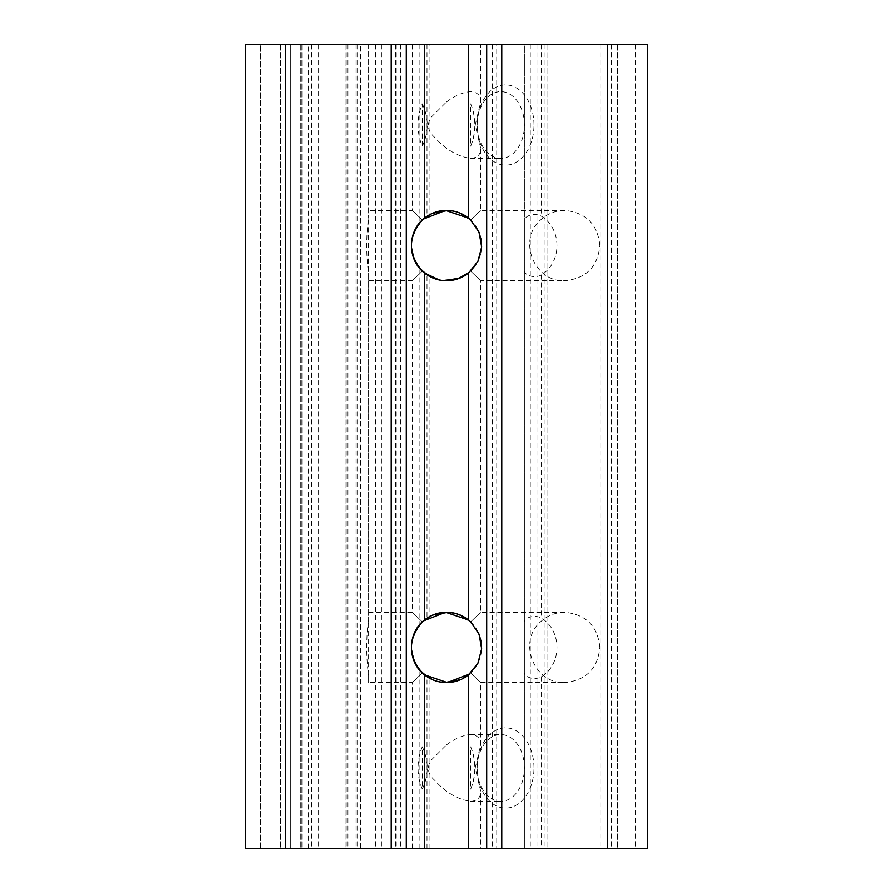 <?xml version="1.0" encoding="UTF-8"?>
<svg xmlns="http://www.w3.org/2000/svg" width="893" height="893" viewBox="0 0 893 893"><rect width="100%" height="100%" fill="white"/><g stroke="black" fill="none" stroke-linecap="round" stroke-linejoin="round"><path stroke-width="0.67" stroke-dasharray="4.46 3.35" d="M422.344 103.856C428.863 117.999 428.863 132.108 422.344 146.184A40.185 28.42 -90 0 1 422.344 103.856L422.344 146.184M446.5 744.929C454.917 738.578 462.965 735.129 470.656 734.593C477.576 735.14 480.914 738.589 480.657 744.929L475.21 767.98L480.657 791.031C480.914 797.36 477.576 800.809 470.656 801.367C457.573 799.481 445.507 792.381 434.456 780.08C427.914 774.309 426.698 767.79 430.806 760.535L446.5 744.929M524.403 767.98A33.387 23.609 -90 0 0 500.794 734.593A33.387 23.609 -90 0 0 477.186 767.98A33.387 23.609 -90 0 0 500.794 801.367A33.387 23.609 -90 0 0 524.403 767.98M533.958 767.98A40.14 28.386 -90 0 0 491.384 733.22A40.14 28.386 -90 0 0 491.384 802.74A40.14 28.386 -90 0 0 533.958 767.98M422.344 271.126C409.385 283.561 409.385 283.561 422.344 271.126C409.385 283.561 409.385 283.561 422.344 271.126C407.855 254.092 407.855 237.058 422.344 220.024C409.374 207.589 409.374 207.589 422.344 220.024C409.374 207.589 409.374 207.589 422.344 220.024L423.371 219.098M368.586 271.126L368.642 218.171C366.186 231.153 366.163 259.93 368.642 272.979L368.586 271.126M360.705 44.65L368.642 44.65L368.642 218.171L368.642 44.65L300.829 44.65L360.705 44.65L360.705 848.35L368.642 848.35L300.829 848.35L360.705 848.35L360.705 44.65M368.642 674.829L368.642 620.021C366.186 633.003 366.163 661.78 368.642 674.829L368.642 682.587L368.642 674.829M368.642 272.979L368.642 620.021L368.642 272.979M290.783 44.65L290.783 848.35L280.737 848.35L300.829 848.35L290.783 848.35L290.783 44.65L280.737 44.65L290.783 44.65L290.783 848.35L290.783 44.65L300.829 44.65L290.783 44.65M260.644 848.35L280.737 848.35L245.575 848.35L260.644 848.35L260.644 44.65L280.737 44.65L245.575 44.65L260.644 44.65L260.644 848.35M245.575 44.65L245.575 848.35L245.575 44.65L245.575 848.35L647.425 848.35L647.425 44.65L245.575 44.65M470.656 44.65L412.343 44.65L470.656 44.65M446.5 101.969C454.917 95.618 462.965 92.169 470.656 91.633C477.576 92.18 480.914 95.629 480.657 101.969L475.21 125.02L480.657 148.071C480.914 154.4 477.576 157.849 470.656 158.407C457.573 156.521 445.507 149.421 434.456 137.12C427.914 131.349 426.698 124.83 430.806 117.575L446.5 101.969M427.055 216.273L432.714 213.226M448.107 210.447L450.105 210.603M453.979 211.217L460.208 213.193M423.36 219.109L422.344 220.024M469.64 272.041L470.656 271.126C483.626 283.561 483.626 283.561 470.656 271.126C483.626 283.561 483.626 283.561 470.656 271.126C477.811 264.116 481.483 255.599 481.662 245.575C481.483 235.551 477.811 227.034 470.656 220.024C483.615 207.589 483.615 207.589 470.656 220.024C483.615 207.589 483.615 207.589 470.656 220.024L478.492 230.986M470.656 146.184C476.181 132.041 476.181 117.932 470.656 103.856L470.656 146.184A40.185 28.42 -90 0 0 470.656 103.856M480.657 848.35L412.343 848.35L480.657 848.35L480.657 791.031M469.64 673.891L470.656 672.976C483.626 685.411 483.626 685.411 470.656 672.976C483.626 685.411 483.626 685.411 470.656 672.976L469.629 673.902M422.344 672.976C409.385 685.411 409.385 685.411 422.344 672.976C409.385 685.411 409.385 685.411 422.344 672.976C407.855 655.942 407.855 638.908 422.344 621.874C409.374 609.439 409.374 609.439 422.344 621.874C409.374 609.439 409.374 609.439 422.344 621.874L423.371 620.948M465.945 676.727L460.286 679.774M444.893 682.553L442.895 682.397M439.021 681.783L432.792 679.807M422.344 746.816C428.863 760.959 428.863 775.068 422.344 789.144L422.344 746.816A40.185 28.42 -90 0 0 422.344 789.144M470.656 789.144C476.181 775.001 476.181 760.892 470.656 746.816L470.656 789.144A40.185 28.42 -90 0 0 470.656 746.816M423.36 620.959L422.344 621.874M481.517 650.562C480.624 659.347 476.996 666.825 470.656 672.976C477.811 665.966 481.483 657.449 481.662 647.425C481.483 637.401 477.811 628.884 470.656 621.874C483.615 609.439 483.615 609.439 470.656 621.874C483.615 609.439 483.615 609.439 470.656 621.874L478.492 632.836M439.356 280L444.893 280.703M481.517 248.712C480.624 257.497 476.996 264.975 470.656 271.126L469.629 272.052M465.945 274.877L460.286 277.924M439.021 279.933L432.792 277.957M427.055 618.123L432.714 615.076M448.107 612.297L460.208 615.043M496.731 44.65L546.962 44.65L486.685 44.65L496.731 44.65L496.731 848.35L486.685 848.35L546.962 848.35L496.731 848.35M406.315 848.35L346.037 848.35L406.315 848.35L406.315 44.65L346.037 44.65L346.037 848.35L346.037 44.65L356.084 44.65L356.084 848.35M406.315 44.65L356.084 44.65M524.403 125.02A33.387 23.609 -90 0 0 500.794 91.633A33.387 23.609 -90 0 0 477.186 125.02A33.387 23.609 -90 0 0 500.794 158.407A33.387 23.609 -90 0 0 524.403 125.02M533.958 125.02A40.14 28.386 -90 0 0 491.384 90.26A40.14 28.386 -90 0 0 491.384 159.78A40.14 28.386 -90 0 0 533.958 125.02M599.806 245.575C597.685 224.255 585.964 212.534 564.644 210.413C555.379 210.547 547.32 213.751 540.488 220.024C517.326 239.971 534.103 282.155 564.644 280.737C585.964 278.616 597.685 266.895 599.806 245.575M524.358 222.569L524.358 848.35L617.286 848.35L524.358 848.35L524.358 44.65L617.286 44.65L524.358 44.65L524.358 222.569C522.662 215.593 534.829 212.221 541.504 216.307C562.065 228.988 562.065 262.162 541.504 274.843C534.885 278.917 522.662 275.58 524.358 268.581M599.806 647.425C597.685 626.105 585.964 614.384 564.644 612.263C555.379 612.397 547.32 615.601 540.488 621.874C517.326 641.821 534.103 684.005 564.644 682.587C585.964 680.466 597.685 668.745 599.806 647.425M524.358 624.419C522.662 617.443 534.829 614.071 541.504 618.157C562.065 630.838 562.065 664.012 541.504 676.693C534.885 680.767 522.662 677.43 524.358 670.431M342.912 848.35L429.957 848.35L342.912 848.35L342.912 44.65L308.61 44.65L429.957 44.65L342.912 44.65M419.911 848.35L419.911 670.431A35.162 35.162 0 0 1 419.911 624.419L419.911 268.581A35.162 35.162 0 0 1 419.911 222.569L425.079 217.691M427.01 44.65L427.01 216.307C406.449 228.988 406.449 262.162 427.01 274.843L427.01 618.157C406.449 630.838 406.449 664.012 427.01 676.693L427.01 848.35M617.286 44.65L617.286 848.35L617.286 44.65M481.662 245.575L478.179 230.316C472.486 221.14 464.539 214.8 454.325 211.295C443.598 210.022 433.685 212.288 424.577 218.082C416.897 225.672 412.488 234.837 411.338 245.575L414.821 260.834C420.514 270.01 428.461 276.35 438.675 279.855C449.402 281.128 459.315 278.862 468.423 273.068C476.103 265.478 480.512 256.313 481.662 245.575M481.662 647.425L478.179 632.166C472.486 622.99 464.539 616.65 454.325 613.145C443.598 611.872 433.685 614.138 424.577 619.932C416.897 627.522 412.488 636.687 411.338 647.425L414.821 662.684C420.514 671.86 428.461 678.2 438.675 681.705C449.402 682.978 459.315 680.712 468.423 674.918C476.103 667.328 480.512 658.163 481.662 647.425M546.962 44.65L546.962 848.35L546.962 44.65M429.957 848.35L429.957 678.457L427.01 676.693M427.01 618.157L429.957 616.393L429.957 276.607L427.01 274.843M425.079 619.541L419.911 624.419M427.01 216.307L429.957 214.543L429.957 44.65M307.895 44.65L307.895 848.35L307.895 44.65M301.946 44.65L301.946 848.35L301.946 44.65M300.829 44.65L300.829 848.35L300.829 44.65M280.737 44.65L280.737 848.35L280.737 44.65M285.76 44.65L285.76 848.35M492.512 44.65L492.512 848.35M400.488 44.65L400.488 848.35M347.991 44.65L347.991 848.35M396.269 44.65L396.269 848.35M347.076 44.65L347.076 848.35M311.557 44.65L311.557 848.35M318.656 44.65L318.656 848.35M530.241 44.65L530.241 848.35M381.445 44.65L381.445 848.35M395.655 44.65L395.655 848.35M419.911 44.65L419.911 222.569M357.122 44.65L357.122 848.35M600.141 44.65L600.141 848.35M611.404 44.65L611.404 848.35M541.504 44.65L541.504 216.307M541.504 274.843L541.504 618.157M541.504 676.693L541.504 848.35M375.495 44.65L375.495 848.35M635.66 44.65L635.66 848.35M536.916 44.65L536.916 848.35M545.009 44.65L545.009 848.35M470.656 801.367L500.794 801.367M470.656 734.593L500.794 734.593M412.343 44.65L412.343 210.413L368.642 210.413M368.642 612.263L412.343 612.263L412.343 280.737L368.642 280.737M564.644 210.413L480.657 210.413L480.657 148.071M480.657 101.969L480.657 44.65M480.657 744.929L480.657 682.587L564.644 682.587M412.343 848.35L412.343 682.587L368.642 682.587M564.644 612.263L480.657 612.263L480.657 280.737L564.644 280.737M470.656 158.407L500.794 158.407M308.61 848.35L308.61 44.65"/><path stroke-width="1.34" d="M422.344 220.024C407.855 237.058 407.855 254.092 422.344 271.126L423.438 272.119M423.371 219.098L427.055 216.273M432.714 213.226L448.107 210.447M450.105 210.603L453.979 211.217M460.208 213.193L468.535 218.171L445.618 210.424L423.36 219.109M432.792 679.807L424.465 674.829L447.382 682.576L469.64 673.891M469.629 673.902L465.945 676.727M460.286 679.774L444.893 682.553M442.895 682.397L439.021 681.783M460.208 615.043L468.535 620.021L445.618 612.274L423.36 620.959M432.792 277.957L424.465 272.979L439.356 280M439.021 279.933L442.895 280.547L457.897 278.839L469.64 272.041M469.629 272.052L465.945 274.877M460.286 277.924L444.893 280.703M423.505 272.175L422.344 271.126M423.371 620.948L427.055 618.123M432.714 615.076L448.107 612.297M468.535 272.979A35.162 35.162 0 0 1 424.465 272.979C407.163 259.997 407.085 231.22 424.465 218.171A35.162 35.162 0 0 1 468.535 218.171L470.656 220.024L479.05 232.28L481.64 246.937L477.911 261.381L468.535 272.979L468.535 620.021L470.656 621.874L479.05 634.13L481.64 648.787L477.911 663.231L468.535 674.829A35.162 35.162 0 0 1 424.465 674.829C407.163 661.847 407.085 633.07 424.465 620.021A35.162 35.162 0 0 1 468.535 620.021M481.517 248.712L481.16 239.648L478.492 230.986M424.465 674.829L424.465 848.35L486.685 848.35L486.685 44.65L486.685 848.35L647.425 848.35L647.425 44.65L468.535 44.65L468.535 218.171M424.465 848.35L406.315 848.35L406.315 44.65L468.535 44.65M406.315 44.65L245.575 44.65L245.575 848.35L406.315 848.35M422.344 621.874C407.855 638.908 407.855 655.942 422.344 672.976M481.517 650.562L481.16 641.498L478.492 632.836M419.911 670.431L428.048 677.352M429.957 616.393L425.079 619.541M429.957 214.543L425.079 217.691M419.911 268.581L428.048 275.502M468.535 674.829L468.535 848.35M424.465 44.65L424.465 218.171M424.465 272.979L424.465 620.021M391.246 44.65L391.246 848.35M285.76 44.65L285.76 848.35M607.24 44.65L607.24 848.35M501.754 44.65L501.754 848.35"/></g></svg>
